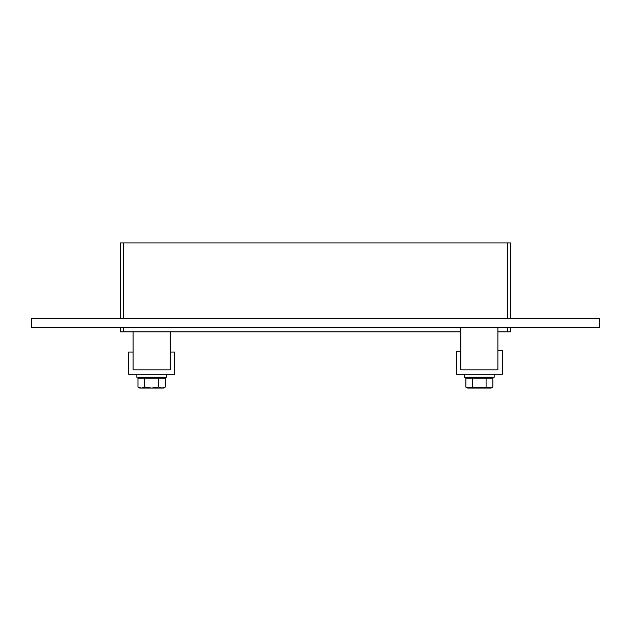 <?xml version="1.0" encoding="UTF-8"?>
<svg xmlns="http://www.w3.org/2000/svg" width="631" height="631" viewBox="0 0 631 631"><rect width="100%" height="100%" fill="white"/><g stroke="black" fill="none" stroke-linecap="round" stroke-linejoin="round"><path stroke-width="0.95" d="M123.479 318.537L123.479 242.911L120.513 242.911L120.513 318.537M123.479 242.911L507.521 242.911L507.521 318.537M510.487 318.537L510.487 242.911L507.521 242.911M31.55 318.537L599.45 318.537L599.45 327.434L31.55 327.434L31.55 318.537M507.521 327.434L507.521 331.882L510.487 331.882L510.487 327.434M120.513 327.434L120.513 331.882L123.479 331.882L123.479 327.434M507.521 331.882L497.883 331.882M460.811 331.882L123.479 331.882M502.331 350.379L497.883 350.379L497.883 369.837L460.811 369.837L460.811 351.246L456.363 351.246L456.363 374.286L502.331 374.286L502.331 350.379M133.117 352.043L128.669 352.043L128.669 374.286L174.637 374.286L174.637 352.043L170.189 352.043L170.189 369.837L133.117 369.837L133.117 352.043M494.176 374.286L494.176 377.251L464.519 377.251L464.519 374.286M166.481 374.286L166.481 377.251L136.824 377.251L136.824 374.286M486.083 387.158L492.819 387.158L490.965 388.089L467.721 388.089L465.867 387.158L465.867 378.143L472.611 378.143L472.611 387.158L486.083 387.158L486.083 378.143L472.611 378.143M465.867 387.158L472.611 387.158M492.819 387.158L492.819 378.143L486.083 378.143M490.279 377.251L490.279 378.143M158.499 378.143L137.96 378.143L137.96 387.024L141.352 388.089L144.807 387.024L151.598 388.089L158.499 387.024L161.954 388.089L165.354 387.024L165.354 378.143L158.499 378.143L158.499 387.024M144.807 378.143L144.807 387.024M161.954 388.089L163.516 388.089L165.354 387.024M137.96 387.024L139.79 388.089L141.352 388.089M151.708 388.089L161.899 388.089M141.407 388.089L151.598 388.089M162.593 377.251L162.593 378.143M133.117 331.882L133.117 369.837L170.189 369.837L170.189 331.882M460.811 327.434L460.811 369.837L497.883 369.837L497.883 327.434M468.407 377.251L468.407 378.143M140.721 377.251L140.721 378.143"/></g></svg>
